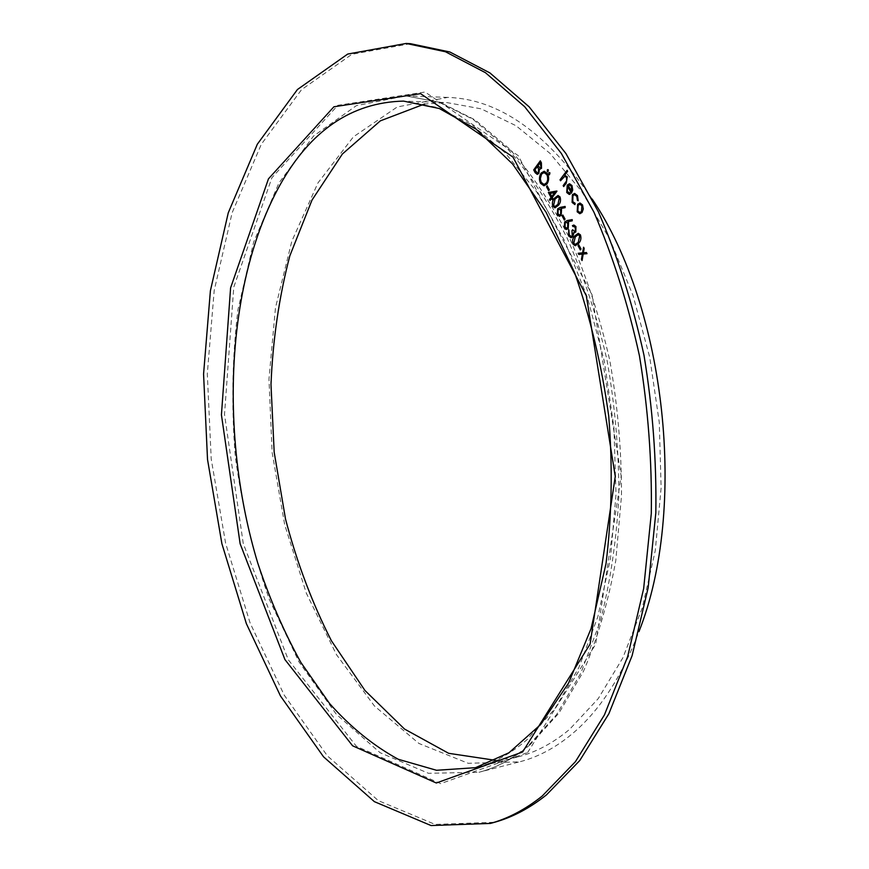 <?xml version="1.0" encoding="UTF-8"?>
<svg xmlns="http://www.w3.org/2000/svg" width="869" height="869" viewBox="0 0 869 869"><rect width="100%" height="100%" fill="white"/><g stroke="black" fill="none" stroke-linecap="round" stroke-linejoin="round"><path stroke-width="0.65" stroke-dasharray="4.34 3.26" d="M410.516 43.7L351.912 54.28L301.532 89.659L261.319 144.254L232.132 212.764L214.187 290.604L207.311 373.833L211.221 459.049L225.603 543.147L250.098 622.986L284.25 695.189L327.396 755.889L378.341 800.631L435.119 824.431L494.635 822.248M592.191 199.066C547.112 132.892 498.969 99.001 447.741 97.404L397.285 106.941L353.39 136.857L317.913 182.99L291.81 241.213L275.484 307.735L268.966 379.177L272.127 452.467L284.695 524.746L306.312 593.147L336.477 654.65L374.409 705.965L418.923 743.451L468.195 763.297L519.532 761.841C537.672 757.236 555.106 748.003 571.856 734.131C599.197 711.342 621.563 677.19 638.932 631.665M495.536 760.342L517.479 756.997C535.586 752.445 552.966 743.212 569.64 729.319L598.22 698.654L622.845 657.876L642.256 607.974L655.291 550.544L661.124 487.802L659.278 422.421L649.751 357.344L633.023 295.493L609.973 239.518L581.839 191.636L550.012 153.389L515.99 125.701L481.154 108.842L446.785 102.575L424.626 103.987M567.164 170.324L567.62 171.28M567.674 171.28L564.676 175.288M564.969 175.277L567.261 176.841M567.316 176.841L566.316 183.153L563.688 186.574M564.85 176.288L563.785 176.657M563.84 176.657L560.538 180.752M567.685 186.259L567.294 191.56M567.348 191.56L569.314 193.081M569.966 193.016L570.075 194.243M570.129 194.243L569.206 194.406M569.662 183.783L572.008 185.575M572.063 185.575L572.714 190.039M572.769 190.039L571.454 193.211M569.597 185.043L568.359 185.531L571.563 191.43M574.648 193.439L577.461 195.59M577.516 195.59L578.254 200.75M574.615 194.689L572.953 195.623M573.008 195.623L572.736 201.63M572.79 201.63L575.18 203.303M575.235 203.303L575.267 204.552M580.09 203.02L582.523 204.91M582.578 204.91L583.305 209.016M583.36 209.016L582.045 212.47M582.1 212.47L579.873 213.731M579.873 204.302L578.2 205.28L577.863 210.993L579.829 212.47M540.366 160.808L541.452 162.829L541.506 168.38M541.561 168.38L540.116 169.281M539.508 169.129L538.823 173.442M538.878 173.442L537.303 174.387M537.379 166.544L534.924 169.922L537.39 173.061M540.181 162.677L538.052 165.61L540.094 168.01M544.255 171.236L547.524 173.681M547.579 173.681C549.219 177.309 549.034 180.752 547.025 184.011L546.97 184.011M547.025 184.011L544.037 185.803M544.016 172.573L541.333 174.495L540.366 178.753L541.257 182.338L544.103 184.521M548.426 169.976L548.285 171.617M550.012 172.92L549.86 174.55M547.242 185.792L549.338 189.822M549.393 189.822L548.654 190.745M557.007 191.213L552.249 197.48M552.304 197.48L552.901 198.697M552.956 198.697L552.206 199.62M551.619 198.404L550.001 200.478M554.748 192.614L550.131 193.407L551.804 196.535M558.028 195.482L560.016 196.915M560.071 196.915C561.07 200.218 560.527 203.009 558.441 205.323L558.387 205.323M558.441 205.323L554.933 207.865M557.887 196.85L555.095 199.088L553.629 205.497L555.041 206.518M565.198 206.431L565.154 207.658M565.208 207.658L560.874 208.495M560.929 208.495L561.526 209.505M561.58 209.505L561.178 215.316M561.233 215.316L559.484 216.338M559.31 209.125L558.213 209.777L558.094 213.872L559.614 215.012M562.884 215.023L565.035 219.129M565.089 219.129L564.329 220.042M572.269 219.607L572.236 220.835M572.291 220.835L567.902 221.628M567.957 221.617L568.565 222.649M568.619 222.649L568.217 228.471M568.272 228.471L566.577 229.481M566.306 222.247L565.219 222.888L565.1 226.983L566.653 228.156M573.833 226.374L572.943 226.592M573.877 225.028L575.941 226.537M575.995 226.537L575.821 232.023M575.875 232.023L574.561 232.783M573.757 232.588L573.736 234.521M573.79 234.521L572.834 236.748M572.888 236.748L571.096 237.748M568.782 229.677L569.249 230.643M569.304 230.643L568.739 232.718M568.793 232.707L569.325 234.988M569.38 234.988L571.215 236.455M572.725 229.742L574.594 231.458M578.265 233.337L580.416 234.847M580.47 234.847C581.48 238.204 580.916 241.017 578.765 243.277L578.711 243.277M578.765 243.277L575.245 245.742M578.157 234.717L575.343 236.879L573.822 243.309L575.354 244.395M578.841 244.819L581.024 249.001M581.079 249.001L580.362 249.914M583.62 247.23L584.185 248.393M584.24 248.393L583.479 252.781M586.456 252.51L587.02 253.683M587.075 253.683L583.208 254.03M583.262 254.03L582.067 260.548M582.415 254.106L578.797 254.432M527.602 752.565L595.667 644.331L621.15 476.016L592.017 294.624L518.185 155.584L425.093 92.027L337.835 105.312L271.943 177.667L233.772 287.118L224.517 414.415L243.277 543.625L288.302 659.777L356.377 746.265L440.659 783.632L527.602 752.565M530.318 744.537C513.883 758.507 496.753 767.751 478.928 772.269L428.504 773.301L380.09 752.706L336.325 714.275L299.001 661.917L269.271 599.317C253.346 553.705 242.027 506.084 235.293 456.453C231.273 406.529 232.164 357.583 237.965 309.625L253.65 242.114L278.927 183.001L313.481 136.107L356.366 105.649L405.856 95.883L440.181 102.39L475.039 119.857L509.169 148.566C531.176 173.148 551.294 202.944 569.521 237.965C586.227 275.56 599.643 316.338 609.766 360.298C617.696 405.291 621.607 450.403 621.498 495.634L615.784 560.603C608.322 601.641 597.546 638.563 583.447 671.368L558.854 713.221L530.318 744.537M517.479 756.997L475.528 767.675C493.299 763.221 510.353 753.977 526.712 739.964L554.737 708.974L578.863 667.609L597.818 616.849L610.483 558.332L616.012 494.331L613.948 427.581L604.303 361.091L587.553 297.893L564.611 240.724L536.684 191.832L505.193 152.814L471.595 124.582L437.292 107.441L403.509 101.097L446.785 102.575M447.741 97.404L405.856 95.883L439.03 102.205L473.029 119.335L506.66 147.784C528.482 172.258 548.513 202.075 566.729 237.226C583.457 275.028 596.894 316.066 607.062 360.363C615.024 405.693 618.956 451.141 618.858 496.71C616.393 541.365 610.168 583.001 600.175 621.628L580.905 673.03L556.562 714.611L528.558 745.428C512.569 759.017 496.025 767.968 478.928 772.269L519.532 761.841"/><path stroke-width="1.3" d="M578.07 245.731L578.787 244.819L581.024 249.001L580.307 249.914L578.07 245.731L578.808 244.862M575.235 227.472L572.432 225.625L573.877 225.028L575.941 226.537L575.821 232.023L573.703 232.599L572.834 236.748L571.042 237.748L568.598 235.879L568.728 229.677L569.325 234.988L571.194 236.455L572.258 235.857L571.954 230.654L572.671 229.742L574.561 231.458L575.3 231.045L575.289 227.472L573.855 226.374M562.134 215.936L562.83 215.023L565.035 219.129L564.329 220.042L562.134 215.936L562.851 215.067M552.858 206.387C551.902 203.14 552.456 200.391 554.541 198.143L558.028 195.482L560.016 196.915C561.016 200.218 560.472 203.009 558.387 205.323L554.933 207.865L552.912 206.387C551.956 203.14 552.51 200.391 554.596 198.143L554.541 198.143M546.503 186.726L547.188 185.792L549.338 189.822L548.654 190.745L546.503 186.726L547.209 185.836M547.351 169.879L548.372 169.976L547.796 171.899L547.253 171.508L547.861 169.585M533.696 169.922L540.312 160.808L541.398 162.829L541.506 168.38L539.453 169.129L538.823 173.442L537.248 174.387L535.185 172.714L533.696 169.922L540.333 160.852M577.461 195.59L578.2 200.75L577.429 200.37L576.788 196.34L574.583 194.689L572.953 195.623L572.736 201.63L575.18 203.303L574.887 204.595L572.106 202.434L572.378 194.732L574.648 193.439L577.461 195.59M560.027 179.807L567.109 170.324L567.62 171.28L564.622 175.288L567.261 176.841L566.262 183.153L563.688 186.574L563.166 185.629L566.642 180.828L566.545 177.493L564.817 176.288L560.538 180.752L560.027 179.807L567.131 170.367M542.158 796.091L575.419 761.689L604.444 714.883L627.668 656.584L643.657 588.595L651.294 513.536C652.065 460.972 648.111 408.365 639.421 355.693C628.124 304.139 612.938 256.246 593.864 212.014L561.374 153.476L524.648 106.691L485.445 72.692L445.471 51.76L406.181 43.45L347.709 54.063L297.448 89.507L257.343 144.189L228.265 212.818L210.396 290.757L203.574 374.104L207.517 459.451L221.888 543.668L246.362 623.638L280.47 695.971L323.529 756.801L374.376 801.652L431.057 825.55L490.453 823.421C508.235 818.489 525.463 809.387 542.158 796.091M567.294 191.56L569.912 193.016L570.075 194.243L569.206 194.406L566.729 192.494L567.229 185.14L569.608 183.783L572.008 185.575L572.714 190.039L571.4 193.211L567.631 186.259L567.294 191.56M580.036 203.02L582.523 204.91L583.305 209.016L582.045 212.47L579.819 213.731L577.179 211.819L577.624 204.313L580.036 203.02M541.083 173.105L544.2 171.236L547.524 173.681C549.165 177.309 548.98 180.752 546.97 184.011L543.983 185.803L540.551 183.305C538.954 179.731 539.138 176.331 541.083 173.105L544.222 171.236M548.926 172.812L549.958 172.92L549.382 174.843L548.839 174.441L549.436 172.529M548.393 192.483L556.953 191.213L552.249 197.48L552.901 198.697L552.206 199.62L551.565 198.404L550.001 200.478L549.501 199.533L551.055 197.459L548.393 192.483L556.855 191.039M560.299 207.376L565.132 206.442L565.154 207.658L560.874 208.495L561.526 209.505L561.178 215.316L559.484 216.338L557.322 214.73L557.681 208.799L560.299 207.376L565.132 206.442M567.327 220.498L572.215 219.607L572.236 220.835L567.902 221.628L568.565 222.649L568.217 228.471L566.523 229.481L564.318 227.852L564.676 221.899L567.327 220.498L572.215 219.618M573.029 244.189C572.052 240.887 572.628 238.128 574.767 235.923L578.265 233.337L580.416 234.847C581.426 238.204 580.861 241.017 578.711 243.277L575.245 245.742L573.084 244.189C572.106 240.887 572.682 238.128 574.822 235.912L574.767 235.923M582.578 252.868L583.566 247.23L584.185 248.393L583.425 252.792L586.401 252.51L587.02 253.683L583.208 254.03L582.067 260.548L581.437 259.375L582.36 254.106L578.797 254.432L578.178 253.27L582.632 252.868L583.61 247.307M490.453 823.421L494.635 822.248C512.438 817.305 529.71 808.192 546.438 794.907L579.753 760.549L608.843 713.797L632.132 655.606L648.165 587.737L655.823 512.819C656.616 460.374 652.684 407.876 644.005 355.323C632.708 303.878 617.522 256.094 598.448 211.949L565.925 153.541L529.156 106.844L489.91 72.909L449.87 51.999L410.516 43.7L406.181 43.45M638.932 631.665C687.672 508.908 666.034 308.582 592.191 199.066M424.626 103.987L380.318 120.867L342.364 154.03L311.982 200.12L289.833 255.834C279.134 296.677 272.855 339.562 270.987 384.489L274.18 452.249L285.532 519.119C296.948 562.623 312.243 603.173 331.426 640.79L364.958 690.497L404.487 729.026L448.654 753.314L495.536 760.342M563.72 186.531L563.166 185.629M563.221 185.629L566.642 180.828M566.697 180.828L566.545 177.493M566.599 177.493L564.817 176.288M560.57 180.709L560.081 179.807M569.347 193.081L569.912 193.016M569.238 194.406L566.729 192.494M566.784 192.494L567.229 185.14M567.283 185.14L569.412 183.793M571.433 193.168L567.631 186.259M571.509 191.43L571.465 186.455L569.901 185.075L568.304 185.531L571.509 191.43L571.411 186.455L569.629 185.043M578.2 200.728L577.429 200.37M577.483 200.37L576.788 196.34M576.842 196.34L574.583 194.689M574.909 204.595L572.106 202.434M572.16 202.434L572.378 194.732M572.432 194.732L574.681 193.439M579.84 213.731L577.179 211.819M577.233 211.808L577.624 204.313M577.679 204.313L579.884 203.02M579.797 212.47L581.567 211.504L581.948 205.725L579.895 204.302L578.146 205.28L577.809 210.993L579.797 212.47L581.513 211.504L581.882 205.736L579.84 204.302M540.083 169.281L539.453 169.129M537.27 174.387L535.185 172.714M535.239 172.714L533.751 169.922M538.661 169.194L537.324 166.544L534.869 169.922L537.357 173.061L538.378 172.507L538.661 169.194L537.324 166.544M541.05 167.467L540.181 162.677L537.998 165.61L540.062 168.01L541.05 167.467L540.127 162.677M540.116 168.01L540.996 167.467M538.378 172.507L538.606 169.194M537.411 173.061L538.324 172.507M544.016 185.803L540.551 183.305M540.605 183.305C539.008 179.731 539.193 176.331 541.137 173.116M544.135 184.521L546.525 183.066L547.546 180.926L547.785 177.634L546.916 174.658L544.048 172.573L541.583 174.039L540.312 178.753L541.202 182.338L544.081 184.521L546.786 182.609L547.731 179.633L547.503 176.353L546.862 174.658L544.048 172.573M547.818 171.899L547.253 171.508M547.307 171.508L547.405 169.879M549.404 174.843L548.839 174.441M548.893 174.441L548.98 172.812M548.687 190.702L546.558 186.726M552.239 199.577L551.565 198.404M550.034 200.435L549.501 199.533M549.556 199.533L551.055 197.459M551.109 197.459L548.448 192.483M551.75 196.535L554.748 192.614L550.077 193.407L551.75 196.535L554.694 192.614M554.596 198.143L558.061 195.482M554.954 207.865L552.912 206.387M557.931 204.367L559.386 197.882L557.865 196.85L555.041 199.088L553.575 205.497L555.074 206.518L557.931 204.367L559.332 197.882L557.865 196.85M556.008 206.225L557.876 204.367M555.074 206.518L555.954 206.225M559.517 216.338L557.322 214.73M557.377 214.73L557.681 208.799M557.735 208.799L560.353 207.376M559.593 215.012L560.69 214.415L560.766 210.222L559.332 209.125L558.159 209.787L558.039 213.872L559.593 215.012L560.635 214.415L560.711 210.222L559.278 209.125M564.361 219.998L562.189 215.936M566.555 229.481L564.318 227.852M564.372 227.852L564.676 221.899M564.731 221.899L567.381 220.498M566.686 228.156L567.718 227.559L567.805 223.366L566.338 222.236L565.165 222.888L565.046 226.994L566.631 228.156L567.663 227.559L567.75 223.366L566.284 222.247M572.986 226.57L572.432 225.625M572.486 225.625L573.898 225.028M574.528 232.783L573.703 232.599M571.063 237.748L568.598 235.879M568.652 235.879L568.76 229.731M571.248 236.455L572.258 235.857M572.313 235.857L571.954 230.654M572.008 230.654L572.693 229.785M574.615 231.458L575.3 231.045M575.354 231.045L575.289 227.472M574.822 235.912L578.298 233.337M575.267 245.742L573.084 244.189M578.254 242.299L579.764 235.792L578.157 234.717L575.289 236.889L573.768 243.32L575.387 244.385L578.254 242.299L579.71 235.792L578.189 234.717M576.266 244.124L578.189 242.299M575.387 244.385L576.212 244.124M580.34 249.87L578.124 245.731M586.401 252.51L583.425 252.792M582.078 260.472L581.437 259.375M581.491 259.375L582.36 254.106M578.852 254.432L578.178 253.27M578.233 253.27L582.632 252.868M268.478 178.829L333.913 106.778L420.563 93.656L512.992 157.104L586.303 295.699L615.285 476.418L590.094 644.114L522.606 751.989L436.314 783.002L352.586 745.787L284.923 659.56L240.126 543.733L221.432 414.871L230.589 287.921L268.478 178.829M403.509 101.097C351.456 102.423 310.135 130.665 279.546 185.825C225.408 284.467 219.531 436.357 257.702 562.884C269.509 598.578 283.924 631.785 300.913 662.504L329.59 703.542C350.794 727.331 373.692 745.906 398.295 759.289L436.499 770.282L475.528 767.675L508.973 752.75L540.616 724.583L568.663 682.904L591.061 628.602L605.997 563.785C611.852 516.305 612.764 467.087 608.724 416.11C601.782 365.447 590.377 317.554 574.518 272.421L546.09 212.286L512.601 164.024L476.31 129.296L439.377 108.538L403.509 101.097"/></g></svg>
